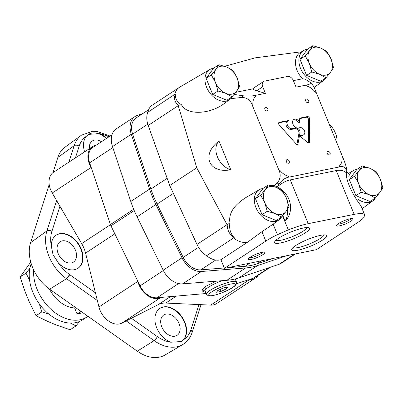 <?xml version="1.0" encoding="UTF-8"?>
<svg xmlns="http://www.w3.org/2000/svg" width="403" height="403" viewBox="0 0 403 403"><rect width="100%" height="100%" fill="white"/><g stroke="black" fill="none" stroke-linecap="round" stroke-linejoin="round"><path stroke-width="0.6" d="M29.59 280.206L25.994 273.153L29.877 268.267M49.055 314.234L41.872 311.867L39.313 303.877M79.537 321.463L75.981 325.926L70.394 323.06M81.008 311.383L77.074 313.972L74.6 307.937A28.286 19.707 56.7 0 1 49.458 289.077M77.074 313.972L82.978 312.778M31.217 263.673A39.64 27.616 56.7 0 0 32.875 292.336A39.64 27.616 56.7 0 0 82.741 319.765L87.058 316.924A39.64 27.616 56.7 0 0 87.955 316.3M33.625 269.819A39.64 27.616 56.7 0 0 37.197 289.495A39.64 27.616 56.7 0 0 87.058 316.924M25.994 273.153L20.15 276.992L30.648 262.202M20.15 276.992L25.283 292.165L29.182 301.671L36.028 315.71L48.038 321.579L56.415 325.03L70.142 329.765L75.981 325.926M41.872 311.867L36.028 315.71M212.703 94.423L226.849 100.246L232.078 96.811L236.677 91.159L239.634 86.585L237.166 78.021L233.05 70.53L226.798 67.079L218.91 64.707L213.681 68.142L206.119 78.368L212.703 94.423L217.932 90.982L225.826 93.36L232.078 96.811M208.699 84.655A14.412 10.04 56.7 0 0 209.404 86.69A14.412 10.04 56.7 0 0 210.346 88.675M218.91 64.707L215.948 69.276L211.348 74.928L206.119 78.368M211.348 74.928L215.459 82.419L217.932 90.982M215.459 82.419A15.314 10.669 -123.3 0 1 215.948 69.276A15.314 10.669 -123.3 0 1 226.798 67.079A15.314 10.669 -123.3 0 1 237.166 78.021A15.314 10.669 -123.3 0 1 236.677 91.159A15.314 10.669 -123.3 0 1 225.826 93.36A15.314 10.669 -123.3 0 1 215.459 82.419M306.587 75.396L320.733 81.225L325.962 77.789L330.561 72.137L333.518 67.563L331.049 58.999L326.934 51.508L320.682 48.058L312.793 45.685L307.565 49.121L300.003 59.347L306.587 75.396L311.816 71.961L319.71 74.333L325.962 77.789M302.582 65.634A14.412 10.04 56.7 0 0 303.288 67.669A14.412 10.04 56.7 0 0 304.235 69.654M312.793 45.685L309.831 50.254L305.232 55.906L300.003 59.347M305.232 55.906L309.343 63.397L311.816 71.961M309.343 63.397A15.314 10.669 -123.3 0 1 309.831 50.254A15.314 10.669 -123.3 0 1 320.682 48.058A15.314 10.669 -123.3 0 1 331.049 58.999A15.314 10.669 -123.3 0 1 330.561 72.137A15.314 10.669 -123.3 0 1 319.71 74.333A15.314 10.669 -123.3 0 1 309.343 63.397M355.92 195.677L370.06 201.505L375.289 198.069L379.888 192.417L382.85 187.843L380.377 179.28L376.266 171.789L370.014 168.338L362.121 165.96L356.897 169.401L349.336 179.622L355.92 195.677L361.148 192.241L369.037 194.614L375.289 198.069M351.915 185.914A14.412 10.04 56.7 0 0 352.615 187.949A14.412 10.04 56.7 0 0 353.562 189.934M362.121 165.96L359.164 170.534L354.564 176.187L349.336 179.622M354.564 176.187L358.675 183.672L361.148 192.241M358.675 183.672A15.314 10.669 -123.3 0 1 359.164 170.534A15.314 10.669 -123.3 0 1 370.014 168.338A15.314 10.669 -123.3 0 1 380.377 179.28A15.314 10.669 -123.3 0 1 379.888 192.417A15.314 10.669 -123.3 0 1 369.037 194.614A15.314 10.669 -123.3 0 1 358.675 183.672M262.036 214.698L276.176 220.527L281.405 217.091L286.004 211.439L288.966 206.865L286.493 198.301L282.382 190.81L276.131 187.36L268.237 184.982L263.008 188.423L255.452 198.649L262.036 214.698L267.265 211.263L275.153 213.635L281.405 217.091M258.031 204.936A14.412 10.04 56.7 0 0 258.731 206.971A14.412 10.04 56.7 0 0 259.678 208.956M268.237 184.982L265.28 189.556L260.681 195.208L255.452 198.649M260.681 195.208L264.791 202.699L267.265 211.263M264.791 202.699A15.314 10.669 -123.3 0 1 265.28 189.556A15.314 10.669 -123.3 0 1 276.131 187.36A15.314 10.669 -123.3 0 1 286.493 198.301A15.314 10.669 -123.3 0 1 286.004 211.439A15.314 10.669 -123.3 0 1 275.153 213.635A15.314 10.669 -123.3 0 1 264.791 202.699M270.458 185.516L274.408 185.4L277.229 182.957C280.614 178.796 281.072 174.262 278.594 169.351L252.545 105.843C250.847 100.579 247.377 97.763 242.138 97.4L230.712 98.659M227.206 224.995L229.957 222.738C228.959 228.642 230.405 233.644 234.289 237.75C229.75 234.853 227.388 230.602 227.206 224.995L196.735 167.759L178.126 105.324L181.602 104.851C186.75 115.389 209.807 114.603 224.446 103.395L229.67 99.561A18.019 12.553 56.7 0 0 232.269 96.589M262.917 188.549A18.019 12.553 56.7 0 0 259.215 189.748L245.78 197.621C233.649 205.384 228.37 213.756 229.957 222.738M230.778 169.754L219.015 141.085C200.724 154.465 208.754 174.036 230.778 169.754A17.117 11.924 56.7 0 1 217.444 156.928A17.117 11.924 56.7 0 1 219.015 141.085M346.837 171.295L347.386 172.731M224.441 268.317L220.909 259.718L247.91 241.961L261.945 231.71L273.108 224.154L277.42 234.667A32.431 6.267 157.7 0 0 265.804 241.12L224.441 268.317L316.36 249.689L357.723 222.496A32.431 6.267 157.7 0 0 364.116 217.106L364.498 214.461L360.866 205.671C355.33 198.875 345.23 181.083 346.399 172.655L346.217 170.524C345.502 167.013 343.109 165.834 339.044 166.998A57.03 39.731 56.7 0 0 339.694 165.608C341.442 163.754 342.248 161.235 342.112 158.047A57.03 39.731 56.7 0 0 342.429 156.419L316.38 92.912C314.31 87.733 312.733 84.534 311.65 83.315L305.147 79.144L302.613 78.776L293.374 80.65M342.429 156.419C344.53 161.422 345.97 165.573 346.736 168.872L347.043 170.686L346.399 172.655M346.237 172.756C343.628 170.504 340.288 169.774 336.218 170.57L290.261 179.879C286.17 180.74 281.878 183.017 277.385 186.71L276.639 186.791C290.261 192.166 295.464 211.046 285.092 221.025L282.81 215.449M364.498 214.461A32.431 6.267 157.7 0 0 354.182 214.371L308.224 223.68A32.431 6.267 157.7 0 0 288.316 229.896L282.528 215.781M339.044 166.998L289.47 177.043C285.636 177.481 282.115 179.854 278.921 184.156L277.385 186.71M274.408 185.4L276.639 186.791M234.118 94.408L242.661 95.748C247.855 96.317 252.278 96.156 255.93 95.264A57.03 39.731 56.7 0 0 255.28 96.655C253.532 98.508 252.726 101.027 252.862 104.216A57.03 39.731 56.7 0 0 252.545 105.843M181.602 104.851C177.098 102.181 175.008 98.569 175.34 94.01C173.743 98.302 174.675 102.07 178.126 105.324M213.585 68.268A18.019 12.553 56.7 0 0 209.882 69.472L179.773 87.113A19.818 13.808 56.7 0 0 179.35 87.375L152.349 105.128A19.818 13.808 56.7 0 0 147.74 112.286L175.34 94.01M147.74 112.286A19.818 13.808 56.7 0 0 148.178 125.439L169.739 185.511L196.976 244.43A19.818 13.808 56.7 0 0 206.573 255.729L233.574 237.971A19.818 13.808 56.7 0 0 247.91 241.961M301.348 51.866A28.83 20.085 56.7 0 0 299.59 52.002L255.099 57.871L224.713 66.299M234.289 237.75L233.574 237.971M235.8 92.312L252.983 88.831C253.255 89.441 254.495 90.086 256.701 90.761L265.396 93.345L255.93 95.264M338.344 223.62A9.007 1.743 -22.3 0 1 346.494 219.801A9.007 1.743 -22.3 0 1 352.771 218.658A9.007 1.743 -22.3 0 1 345.391 223.937A9.007 1.743 -22.3 0 1 336.429 225.363A9.007 1.743 -22.3 0 1 338.344 223.62M250.167 257.205A9.007 1.743 -22.3 0 1 258.313 253.391A9.007 1.743 -22.3 0 1 264.59 252.243A9.007 1.743 -22.3 0 1 257.21 257.522A9.007 1.743 -22.3 0 1 248.248 258.948A9.007 1.743 -22.3 0 1 250.167 257.205M305.469 232.738A18.876 3.647 157.7 0 0 308.945 227.76A18.876 3.647 157.7 0 0 290.709 232.073A18.876 3.647 157.7 0 0 274.695 241.805A18.876 3.647 157.7 0 0 285.097 241.795A18.876 3.647 157.7 0 0 305.469 232.738M322.561 240.082A18.876 3.647 157.7 0 0 326.037 235.105A18.876 3.647 157.7 0 0 307.801 239.417A18.876 3.647 157.7 0 0 291.787 249.15A18.876 3.647 157.7 0 0 302.19 249.14A18.876 3.647 157.7 0 0 322.561 240.082M277.42 234.667L288.316 229.896M273.108 224.154L278.997 219.842A18.019 12.553 56.7 0 0 281.596 216.869M297.923 144.062L300.039 132.592A3.244 2.262 56.7 0 0 299.122 129.539A3.244 2.262 56.7 0 0 296.487 128.159L292.034 128.703A4.504 3.138 56.7 0 1 287.626 125.59A4.504 3.138 56.7 0 1 288.175 120.809A4.504 3.138 56.7 0 1 288.971 120.482L279.329 122.26A1.803 1.254 56.7 0 0 279.012 122.391A1.803 1.254 56.7 0 0 279.178 124.88L296.356 144.183A1.259 0.877 56.7 0 0 297.621 144.551A1.259 0.877 56.7 0 0 297.923 144.062L297.056 144.632M303.313 134.96L299.459 135.74L307.615 142.461A1.803 1.254 56.7 0 0 309.156 142.722A1.803 1.254 56.7 0 0 309.61 141.745L309.529 118.734A1.803 1.254 56.7 0 0 307.418 116.568L300.396 117.993A1.803 1.254 56.7 0 0 300.074 118.124A1.803 1.254 56.7 0 0 299.625 119.087L299.6 122.23A4.866 3.39 56.7 0 0 293.787 119.51A4.866 3.39 56.7 0 0 293.293 124.865A4.866 3.39 56.7 0 0 298.27 127.988L300.285 127.58A4.075 2.841 56.7 0 1 304.3 130.376A4.075 2.841 56.7 0 1 303.812 134.723A4.075 2.841 56.7 0 1 303.313 134.96L302.23 135.67A4.075 2.841 56.7 0 0 302.729 135.433L303.812 134.723M286.387 161.724A1.98 1.38 56.7 0 0 288.88 163.094A1.98 1.38 56.7 0 0 288.946 160.681A1.98 1.38 56.7 0 0 286.704 159.784A1.98 1.38 56.7 0 0 286.387 161.724M305.776 101.108A1.98 1.38 56.7 0 0 308.27 102.478A1.98 1.38 56.7 0 0 308.335 100.065A1.98 1.38 56.7 0 0 306.094 99.168A1.98 1.38 56.7 0 0 305.776 101.108M264.922 109.384A1.98 1.38 56.7 0 0 267.416 110.754A1.98 1.38 56.7 0 0 267.481 108.342A1.98 1.38 56.7 0 0 265.239 107.445A1.98 1.38 56.7 0 0 264.922 109.384M327.241 153.447A1.98 1.38 56.7 0 0 329.735 154.817A1.98 1.38 56.7 0 0 329.8 152.405A1.98 1.38 56.7 0 0 327.558 151.508A1.98 1.38 56.7 0 0 327.241 153.447M316.38 92.912A57.03 39.731 56.7 0 0 314.879 91.652C312.582 88.902 309.993 87.068 307.106 86.156A57.03 39.731 56.7 0 0 305.504 85.219L296.039 87.139L293.354 80.595A5.405 3.768 56.7 0 0 287.51 76.464L264.529 81.119A5.405 3.768 56.7 0 0 263.572 81.512A5.405 3.768 56.7 0 0 262.716 86.801L265.396 93.345M278.594 169.351A57.03 39.731 56.7 0 0 280.09 170.61A14.412 10.04 56.7 0 0 287.868 176.106A57.03 39.731 56.7 0 0 289.47 177.043M305.504 85.219C309.756 84.509 311.242 83.471 309.957 82.111M280.09 170.61C282.382 173.371 284.976 175.204 287.868 176.106M206.573 255.729A19.818 13.808 56.7 0 0 220.909 259.718M196.735 167.759L169.739 185.511M263.572 81.512L253.855 87.904A5.405 3.768 56.7 0 0 252.983 88.831M307.469 49.247A18.019 12.553 56.7 0 0 303.771 50.451L300.421 52.41A18.216 12.689 56.7 0 0 302.613 78.776M259.215 189.748A18.019 12.553 56.7 0 0 258.242 211.938A18.019 12.553 56.7 0 0 278.997 219.842M285.092 221.025A23.424 16.316 56.7 0 0 287.349 209.525M271.058 185.672A23.424 16.316 56.7 0 0 270.388 185.35M358.287 199.384A18.019 12.553 56.7 0 0 372.886 200.82A18.019 12.553 56.7 0 0 375.48 197.848M356.801 169.527A18.019 12.553 56.7 0 0 353.099 170.726A18.019 12.553 56.7 0 0 348.832 176.328M303.771 50.451A18.019 12.553 56.7 0 0 300.517 68.329A18.019 12.553 56.7 0 0 323.554 80.54A18.019 12.553 56.7 0 0 326.153 77.567M179.35 87.375A19.818 13.808 56.7 0 0 174.741 94.534M209.882 69.472A18.019 12.553 56.7 0 0 206.633 87.35A18.019 12.553 56.7 0 0 229.67 99.561M336.822 142.748A17.117 11.924 56.7 0 0 329.241 124.27M293.097 247.548A16.785 3.244 157.7 0 0 304.436 245.83A16.785 3.244 157.7 0 0 320.299 238.48A16.785 3.244 157.7 0 0 323.977 234.884M276.005 240.203A16.785 3.244 157.7 0 0 287.344 238.485A16.785 3.244 157.7 0 0 303.207 231.136A16.785 3.244 157.7 0 0 306.885 227.539M262.867 252.207A7.546 1.456 -22.3 0 1 256.555 255.935A7.546 1.456 -22.3 0 1 249.447 257.708M351.048 218.617A7.546 1.456 -22.3 0 1 344.736 222.345A7.546 1.456 -22.3 0 1 337.628 224.123M308.476 142.864A1.803 1.254 56.7 0 0 308.532 142.455L308.451 119.439A1.803 1.254 56.7 0 0 306.335 117.278L299.696 118.623M293.298 119.938A4.866 3.39 56.7 0 1 298.522 122.94L299.6 122.23M296.88 144.571L298.376 136.456L299.454 135.746L298.376 136.451L298.955 133.302A3.244 2.262 56.7 0 0 298.039 130.25A3.244 2.262 56.7 0 0 295.409 128.869L290.956 129.413L292.034 128.703M302.23 135.67L299.933 136.138M288.175 120.809L287.097 121.52A4.504 3.138 56.7 0 0 286.548 126.3A4.504 3.138 56.7 0 0 290.956 129.413M288.906 120.321L287.823 121.031L278.634 122.895M295.409 128.869L296.487 128.159M148.536 109.792L136.058 117.993A18.019 12.553 56.7 0 0 132.627 134.118L150.913 189.022A90.086 62.762 56.7 0 0 157.094 204.089L183.194 257.411A18.019 12.553 56.7 0 0 200.79 269.854L224.295 267.97M227.357 267.723L245.084 266.302A90.086 62.762 56.7 0 0 256.842 263.92L272.922 258.489M142.853 113.53L137.317 115.399A19.818 13.808 56.7 0 0 135.07 116.492A19.818 13.808 56.7 0 0 131.297 134.224L149.584 189.133A91.889 64.017 56.7 0 0 155.885 204.497L181.985 257.819A19.818 13.808 56.7 0 0 201.344 271.506L245.634 267.955A91.889 64.017 56.7 0 0 257.628 265.522L286.785 255.683M135.07 116.492L116.276 128.844A19.818 13.808 56.7 0 0 112.502 146.581L130.789 201.485A91.889 64.017 56.7 0 0 137.091 216.854L163.19 270.176A19.818 13.808 56.7 0 0 182.549 283.863L226.844 280.312A91.889 64.017 56.7 0 0 238.838 277.879L279.022 264.318A19.818 13.808 56.7 0 0 281.269 263.224L295.389 253.94M111.979 134.819L92.881 147.377A17.188 11.974 56.7 0 0 89.632 162.837L110.437 224.536A8.105 5.647 56.7 0 0 110.966 225.821L140.083 285.838A17.188 11.974 56.7 0 0 156.969 297.777L206.145 293.52M205.701 292.437L202.2 291.021C201.782 289.782 203.087 288.15 206.119 286.125L216.421 281.148M236.44 283.777L252.978 278.327A17.188 11.974 56.7 0 0 254.983 277.36L270.388 267.229M205.177 290.215A18.916 3.657 -22.3 0 1 202.185 290.049M205.601 289.586L205.006 288.13A15.223 2.942 -22.3 0 1 206.396 285.944M226.531 288.82L227.559 287.138L223.141 288.029L217.685 290.608L216.658 292.291L221.081 291.394L226.531 288.82L225.972 287.455M206.437 294.23A16.216 3.133 -22.3 0 1 209.948 290.407A16.216 3.133 -22.3 0 1 226.053 283.057A16.216 3.133 -22.3 0 1 236.44 281.924L236.299 284.105L235.226 285.505C233.831 287.122 228.017 290.684 219.207 293.822C209.726 296.719 210.104 295.903 208.084 295.686L206.437 294.23L205.097 290.961A16.216 3.133 -22.3 0 1 208.608 287.138A16.216 3.133 -22.3 0 1 222.048 280.695M220.26 289.394L221.081 291.394M56.622 200.568L46.914 230.924L30.578 242.702L46.914 230.924A3.602 2.252 17.7 0 1 51.901 231.398L51.901 231.398A33.625 23.429 56.7 0 0 51.272 245.926A19.818 13.808 56.7 0 1 56.244 235.13A19.818 13.808 56.7 0 1 78.671 244.107A19.818 13.808 56.7 0 1 78.021 268.252A19.818 13.808 56.7 0 1 58.072 262.509L53.01 254.59L51.272 245.926M110.095 136.058L96.922 131.403L92.463 131.292L81.456 135.191A37.227 25.938 56.7 0 0 74.177 145.679L57.841 157.462L74.177 145.679A3.602 2.252 17.7 0 1 79.164 146.158L75.421 157.865M126.189 320.909L154.153 340.676L137.292 351.179L154.153 340.676A3.602 1.269 -54.7 0 0 157.241 336.53L157.241 336.53A33.625 23.429 56.7 0 0 170.817 342.223A19.818 13.808 56.7 0 1 156.696 327.79A19.818 13.808 56.7 0 1 159.85 308.386A19.818 13.808 56.7 0 1 181.093 315.695A19.818 13.808 56.7 0 1 183.758 339.598L181.592 341.522L170.817 342.223M96.025 145.307A18.019 12.553 56.7 0 0 92.428 146.682L53.549 172.247A18.019 12.553 56.7 0 0 52.219 193.002L59.941 206.265L51.901 231.398C50.048 230.279 48.385 230.118 46.914 230.924A37.227 25.938 56.7 0 0 66.515 278.715L49.655 289.218L66.515 278.715A3.602 1.269 -54.7 0 0 69.608 274.569L95.446 292.84L98.952 306.955A18.019 12.553 56.7 0 0 121.827 323.125L158.369 304.567A27.026 18.83 56.7 0 1 165.779 303.066L210.769 305.106A18.019 12.553 56.7 0 0 216.557 303.615L255.437 278.05A18.019 12.553 56.7 0 0 258.127 275.289M198.976 304.572L190.941 329.704A3.602 2.252 17.7 0 1 192.211 332.223A3.602 2.252 17.7 0 1 192.201 332.253M106.679 138.305A19.818 13.808 56.7 0 0 99.289 133.64L88.448 134.38L86.348 136.259A19.818 13.808 56.7 0 0 84.615 151.82M59.941 206.265L81.678 243.603A27.026 18.83 56.7 0 1 85.572 253.099L95.446 292.84M97.355 300.522L66.515 278.715L69.608 274.569A33.625 23.429 56.7 0 1 58.072 262.509M49.196 184.483L30.578 242.702A36.235 25.243 56.7 0 0 49.655 289.218L137.292 351.179A36.235 25.243 56.7 0 0 165.084 354.972L182.71 344.575C187.279 341.799 190.448 337.684 192.211 332.223L190.941 329.704A33.625 23.429 56.7 0 1 183.758 339.598M81.456 135.191L64.923 147.251A36.235 25.243 56.7 0 0 57.841 157.462L52.984 172.65M161.799 326.904A12.161 8.473 56.7 0 0 177.098 335.316A12.161 8.473 56.7 0 0 177.496 320.501A12.161 8.473 56.7 0 0 163.734 314.995A12.161 8.473 56.7 0 0 161.799 326.904M181.536 341.558A19.818 13.808 56.7 0 0 181.919 317.519A19.818 13.808 56.7 0 0 159.689 308.491M58.193 253.648A12.161 8.473 56.7 0 0 73.492 262.066A12.161 8.473 56.7 0 0 73.89 247.251A12.161 8.473 56.7 0 0 60.128 241.745A12.161 8.473 56.7 0 0 58.193 253.648M77.86 268.358A19.818 13.808 56.7 0 0 78.348 244.319A19.818 13.808 56.7 0 0 56.082 235.241M101.435 141.755A12.161 8.473 56.7 0 0 92.358 140.969A12.161 8.473 56.7 0 0 89.365 148.697M106.352 138.521A19.818 13.808 56.7 0 0 88.338 134.451M92.428 146.682A18.019 12.553 56.7 0 0 91.098 167.441L91.31 167.804M137.735 281.002L137.831 281.39A18.019 12.553 56.7 0 0 160.706 297.565L160.968 297.429M249.326 279.526L249.653 279.541A18.019 12.553 56.7 0 0 255.437 278.05M354.182 214.371L336.218 170.57M346.217 170.524A68.016 47.388 56.7 0 0 346.736 168.872M308.224 223.68L290.261 179.879M277.229 182.957A68.016 47.388 56.7 0 0 278.921 184.156M242.661 95.748A68.016 47.388 56.7 0 0 242.138 97.4M178.227 105.682L148.178 125.439M265.804 241.12L261.945 231.71M227.03 224.673L196.976 244.43M256.701 90.761L262.716 86.801M308.451 119.439L309.529 118.734M308.532 142.455L309.61 141.745M306.335 117.278L307.418 116.568M299.832 118.366L300.396 117.993M298.955 133.302L300.039 132.592M278.765 122.633L279.329 122.26M147.76 124.169L132.627 134.118M167.164 178.343L150.913 189.022M173.376 193.385L157.094 204.089M198.533 247.326L183.194 257.411M215.726 260.036L200.79 269.854M249.855 263.164L245.084 266.302M261.612 260.781L256.842 263.92M131.297 134.224L112.502 146.581M149.584 189.133L130.789 201.485M155.885 204.497L137.091 216.854M181.985 257.819L163.19 270.176M201.344 271.506L182.549 283.863M245.634 267.955L226.844 280.312M257.628 265.522L238.838 277.879M294.543 254.112L279.022 264.318M112.835 147.584L89.632 162.837M133.675 209.258L110.437 224.536M134.209 210.537L110.966 225.821M163.366 270.524L140.083 285.838M178.594 283.556L156.969 297.777M269.285 267.602L252.978 278.327M211.897 291.782A14.412 2.786 -22.3 0 1 234.697 283.757A14.412 2.786 -22.3 0 1 219.736 293.601A14.412 2.786 -22.3 0 1 211.897 291.782M74.177 145.679L68.908 162.147M131.403 318.264L157.241 336.53M108.87 136.864A33.625 23.429 56.7 0 0 99.289 133.64M86.348 136.259A33.625 23.429 56.7 0 0 79.164 146.158L79.164 146.158M154.153 340.676A37.227 25.938 56.7 0 0 182.71 344.575M91.098 167.441L52.219 193.002M110.482 224.662L81.678 243.603M114.855 233.841L85.572 253.099M137.831 281.39L98.952 306.955M160.706 297.565L121.827 323.125M170.474 296.608L158.369 304.567M176.378 296.099L165.779 303.066M249.653 279.541L210.769 305.106M353.099 170.726L347.829 173.814M372.886 200.82L362.141 208.704M323.554 80.54L314.058 87.506M236.44 281.924L235.221 278.941M201.026 304.663L192.211 332.223"/></g></svg>
